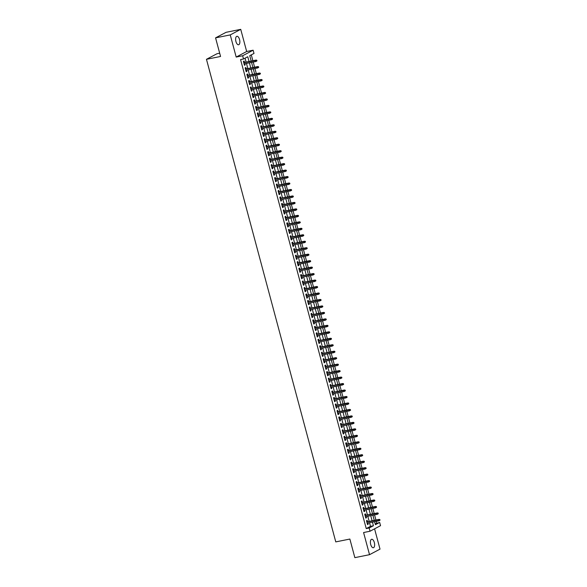 <?xml version="1.0" encoding="UTF-8"?>
<svg xmlns="http://www.w3.org/2000/svg" width="587" height="587" viewBox="0 0 587 587"><rect width="100%" height="100%" fill="white"/><g stroke="black" fill="none" stroke-linecap="round" stroke-linejoin="round"><path stroke-width="0.88" d="M374.33 542.542A4.314 1.988 78.6 0 0 371.659 539.27A4.314 1.988 78.6 0 0 370.698 544.465A4.314 1.988 78.6 0 0 373.369 547.73A4.314 1.988 78.6 0 0 374.33 542.542M239.562 39.578A4.314 1.988 78.6 0 0 236.891 36.306A4.314 1.988 78.6 0 0 235.93 41.501A4.314 1.988 78.6 0 0 238.601 44.766A4.314 1.988 78.6 0 0 239.562 39.578M375.188 523.846L379.664 522.437L380.537 525.673L370.045 531.228L369.179 527.992L373.427 525.739L372.459 522.122M219.677 53.204L216.955 53.755L206.463 59.309L335.771 541.896L349.867 539.049L354.849 557.65L369.524 554.686L380.016 549.131L374.572 528.828M206.463 59.309L220.558 56.469L215.568 37.869L226.061 32.314L240.736 29.35L230.251 34.904L236.187 57.064L242.644 55.758L253.129 50.203L254.002 53.439L249.746 55.692L251.185 61.07M236.187 57.064L246.672 51.509L240.736 29.35M246.672 51.509L253.129 50.203M376.729 523.032L376.282 521.351M375.929 520.031L374.55 514.887M374.198 513.559L372.818 508.415M372.459 507.095L371.079 501.944M370.727 500.623L369.348 495.479M368.996 494.151L367.616 489.008M367.264 487.687L365.884 482.536M365.525 481.215L364.153 476.072M363.793 474.744L362.414 469.6M362.062 468.279L360.682 463.136M360.33 461.808L358.95 456.664M358.598 455.343L357.219 450.192M356.859 448.872L355.48 443.728M355.128 442.4L353.748 437.256M353.396 435.936L352.017 430.785M351.664 429.464L350.285 424.32M349.925 422.992L348.546 417.849M348.194 416.528L346.814 411.377M346.462 410.056L345.083 404.913M344.73 403.592L343.351 398.441M342.991 397.12L341.619 391.977M341.26 390.649L339.88 385.505M339.528 384.184L338.149 379.033M337.796 377.712L336.417 372.569M336.065 371.241L334.685 366.097M334.326 364.776L332.946 359.626M332.594 358.305L331.215 353.161M330.863 351.833L329.483 346.69M329.131 345.369L327.751 340.225M327.392 338.897L326.012 333.754M325.66 332.433L324.281 327.282M323.929 325.961L322.549 320.818M322.197 319.489L320.818 314.346M320.458 313.025L319.086 307.874M318.726 306.553L317.347 301.41M316.995 300.082L315.615 294.938M315.263 293.617L313.884 288.466M313.524 287.146L312.152 282.002M311.792 280.681L310.413 275.53M310.061 274.21L308.681 269.066M308.329 267.738L306.95 262.594M306.597 261.274L305.218 256.123M304.858 254.802L303.479 249.658M303.127 248.33L301.747 243.187M301.395 241.866L300.016 236.715M299.663 235.394L298.284 230.251M297.925 228.923L296.545 223.779M296.193 222.458L294.813 217.315M294.461 215.987L293.082 210.843M292.73 209.522L291.35 204.371M290.991 203.051L289.618 197.907M289.259 196.579L287.879 191.435M287.527 190.115L286.148 184.964M285.796 183.643L284.416 178.499M284.064 177.171L282.685 172.028M282.325 170.707L280.946 165.556M280.593 164.235L279.214 159.092M278.862 157.771L277.482 152.62M277.13 151.299L275.751 146.156M275.391 144.828L274.012 139.684M273.659 138.363L272.28 133.212M271.928 131.892L270.548 126.748M270.196 125.42L268.817 120.276M268.457 118.956L267.085 113.805M266.725 112.484L265.346 107.34M264.994 106.012L263.614 100.869M263.262 99.548L261.883 94.404M261.531 93.076L260.151 87.933M259.792 86.612L258.412 81.461M258.06 80.14L256.68 74.997M256.328 73.669L254.949 68.525M254.597 67.204L253.217 62.053M252.858 60.732L251.287 54.87M215.568 37.869L230.251 34.904M367.557 521.718L367.183 520.331L366.479 520.706L367.521 524.587L368.225 524.213L367.91 523.039M365.826 515.247L365.452 513.86L364.747 514.234L365.782 518.116L366.493 517.741L366.178 516.575M364.094 508.782L363.72 507.395L363.008 507.77L364.05 511.651L364.762 511.27L364.446 510.103M362.355 502.311L361.988 500.924L361.276 501.298L362.318 505.18L363.023 504.805L362.715 503.639M360.623 495.846L360.249 494.452L359.545 494.826L360.587 498.708L361.291 498.334L360.983 497.167M358.892 489.375L358.518 487.988L357.813 488.362L358.848 492.244L359.56 491.869L359.244 490.695M357.16 482.903L356.786 481.516L356.074 481.89L357.116 485.772L357.828 485.398L357.512 484.231M355.421 476.439L355.054 475.044L354.343 475.426L355.384 479.308L356.089 478.926L355.781 477.759M353.69 469.967L353.323 468.58L352.611 468.954L353.653 472.836L354.357 472.462L354.049 471.288M351.958 463.495L351.584 462.108L350.879 462.483L351.914 466.364L352.626 465.99L352.31 464.823M350.226 457.031L349.852 455.637L349.14 456.018L350.182 459.9L350.894 459.518L350.578 458.352M348.495 450.559L348.12 449.172L347.409 449.547L348.451 453.428L349.162 453.054L348.847 451.887M346.756 444.095L346.389 442.701L345.677 443.075L346.719 446.956L347.423 446.582L347.115 445.416M345.024 437.623L344.65 436.236L343.945 436.611L344.98 440.492L345.692 440.118L345.376 438.944M343.292 431.151L342.918 429.765L342.214 430.139L343.248 434.02L343.96 433.646L343.644 432.48M341.561 424.687L341.186 423.293L340.475 423.667L341.517 427.549L342.228 427.175L341.913 426.008M339.822 418.215L339.455 416.829L338.743 417.203L339.785 421.084L340.489 420.71L340.181 419.536M338.09 411.744L337.716 410.357L337.011 410.731L338.053 414.613L338.758 414.239L338.442 413.072M336.358 405.279L335.984 403.885L335.28 404.267L336.314 408.148L337.026 407.767L336.711 406.6M334.627 398.808L334.252 397.421L333.541 397.795L334.583 401.677L335.294 401.303L334.979 400.129M332.888 392.336L332.521 390.949L331.809 391.324L332.851 395.205L333.555 394.831L333.247 393.664M331.156 385.872L330.782 384.485L330.077 384.859L331.119 388.741L331.824 388.359L331.516 387.193M329.424 379.4L329.05 378.013L328.346 378.388L329.38 382.269L330.092 381.895L329.777 380.728M327.693 372.936L327.319 371.542L326.607 371.916L327.649 375.797L328.36 375.423L328.045 374.257M325.961 366.464L325.587 365.077L324.875 365.452L325.917 369.333L326.629 368.959L326.313 367.785M324.222 359.992L323.855 358.606L323.144 358.98L324.185 362.861L324.89 362.487L324.582 361.321M322.49 353.528L322.116 352.134L321.412 352.516L322.446 356.39L323.158 356.015L322.843 354.849M320.759 347.056L320.385 345.67L319.673 346.044L320.715 349.925L321.427 349.551L321.111 348.377M319.027 340.585L318.653 339.198L317.941 339.572L318.983 343.454L319.695 343.079L319.379 341.913M317.288 334.12L316.921 332.726L316.21 333.108L317.251 336.989L317.956 336.608L317.648 335.441M315.557 327.649L315.182 326.262L314.478 326.636L315.52 330.518L316.224 330.143L315.909 328.969M313.825 321.184L313.451 319.79L312.746 320.164L313.781 324.046L314.493 323.672L314.177 322.505M312.093 314.713L311.719 313.326L311.007 313.7L312.049 317.582L312.761 317.207L312.445 316.033M310.354 308.241L309.987 306.854L309.276 307.228L310.318 311.11L311.022 310.736L310.714 309.569M308.623 301.777L308.248 300.383L307.544 300.757L308.586 304.638L309.29 304.264L308.982 303.097M306.891 295.305L306.517 293.918L305.812 294.292L306.847 298.174L307.559 297.8L307.243 296.626M305.159 288.833L304.785 287.447L304.073 287.821L305.115 291.702L305.827 291.328L305.511 290.161M303.428 282.369L303.053 280.975L302.342 281.356L303.384 285.238L304.095 284.856L303.78 283.69M301.689 275.897L301.322 274.511L300.61 274.885L301.652 278.766L302.356 278.392L302.048 277.218M299.957 269.426L299.583 268.039L298.878 268.413L299.913 272.295L300.625 271.92L300.309 270.754M298.225 262.961L297.851 261.575L297.139 261.949L298.181 265.83L298.893 265.449L298.578 264.282M296.494 256.49L296.119 255.103L295.408 255.477L296.45 259.359L297.161 258.984L296.846 257.818M294.755 250.025L294.388 248.631L293.676 249.005L294.718 252.887L295.422 252.513L295.114 251.346M293.023 243.554L292.649 242.167L291.944 242.541L292.986 246.423L293.691 246.048L293.375 244.874M291.291 237.082L290.917 235.695L290.213 236.069L291.247 239.951L291.959 239.577L291.644 238.41M289.56 230.618L289.186 229.224L288.474 229.605L289.516 233.479L290.227 233.105L289.912 231.938M287.821 224.146L287.454 222.759L286.742 223.133L287.784 227.015L288.488 226.641L288.18 225.467M286.089 217.674L285.715 216.287L285.011 216.662L286.052 220.543L286.757 220.169L286.449 219.002M284.357 211.21L283.983 209.816L283.279 210.197L284.313 214.079L285.025 213.697L284.71 212.531M282.626 204.738L282.252 203.351L281.54 203.726L282.582 207.607L283.294 207.233L282.978 206.059M280.887 198.274L280.52 196.88L279.808 197.254L280.85 201.136L281.555 200.761L281.246 199.595M279.155 191.802L278.788 190.415L278.077 190.79L279.118 194.671L279.823 194.297L279.515 193.123M277.424 185.331L277.049 183.944L276.345 184.318L277.38 188.2L278.091 187.825L277.776 186.659M275.692 178.866L275.318 177.472L274.606 177.846L275.648 181.728L276.36 181.354L276.044 180.187M273.96 172.395L273.586 171.008L272.874 171.382L273.916 175.264L274.628 174.889L274.312 173.715M272.221 165.923L271.854 164.536L271.143 164.91L272.185 168.792L272.889 168.418L272.581 167.251M270.49 159.459L270.115 158.064L269.411 158.446L270.446 162.328L271.157 161.946L270.842 160.779M268.758 152.987L268.384 151.6L267.679 151.974L268.714 155.856L269.426 155.482L269.11 154.308M267.026 146.515L266.652 145.128L265.94 145.503L266.982 149.384L267.694 149.01L267.378 147.843M265.287 140.051L264.92 138.664L264.209 139.038L265.251 142.92L265.955 142.538L265.647 141.372M263.556 133.579L263.181 132.192L262.477 132.567L263.519 136.448L264.223 136.074L263.908 134.907M261.824 127.115L261.45 125.721L260.745 126.095L261.78 129.976L262.492 129.602L262.176 128.436M260.092 120.643L259.718 119.256L259.006 119.631L260.048 123.512L260.76 123.138L260.445 121.964M258.353 114.171L257.987 112.785L257.275 113.159L258.317 117.04L259.021 116.666L258.713 115.5M256.622 107.707L256.248 106.313L255.543 106.695L256.585 110.569L257.289 110.195L256.981 109.028M254.89 101.235L254.516 99.849L253.811 100.223L254.846 104.104L255.558 103.73L255.242 102.556M253.158 94.764L252.784 93.377L252.072 93.751L253.114 97.633L253.826 97.259L253.511 96.092M251.427 88.299L251.053 86.905L250.341 87.287L251.383 91.168L252.094 90.787L251.779 89.62M249.688 81.828L249.321 80.441L248.609 80.815L249.651 84.697L250.356 84.323L250.047 83.149M247.956 75.363L247.582 73.969L246.878 74.344L247.912 78.225L248.624 77.851L248.308 76.684M246.224 68.892L245.85 67.505L245.139 67.879L246.18 71.761L246.892 71.387L246.577 70.213M249.035 61.503L247.758 56.741L243.51 58.994L240.575 59.588L366.244 528.586L370.492 526.334L369.524 522.716M369.172 521.395L367.792 516.244M367.44 514.924L366.061 509.78M365.701 508.459L364.329 503.308M363.969 501.988L362.59 496.844M362.238 495.516L360.858 490.372M360.506 489.052L359.127 483.901M358.767 482.58L357.395 477.436M357.035 476.108L355.656 470.965M355.304 469.644L353.924 464.493M353.572 463.172L352.193 458.029M351.84 456.701L350.461 451.557M350.101 450.236L348.722 445.093M348.37 443.765L346.99 438.621M346.638 437.3L345.259 432.149M344.907 430.829L343.527 425.685M343.168 424.357L341.788 419.213M341.436 417.893L340.056 412.742M339.704 411.421L338.325 406.277M337.973 404.949L336.593 399.806M336.234 398.485L334.861 393.334M334.502 392.013L333.123 386.87M332.77 385.549L331.391 380.398M331.039 379.077L329.659 373.934M329.307 372.606L327.928 367.462M327.568 366.141L326.189 360.99M325.836 359.67L324.457 354.526M324.105 353.198L322.725 348.054M322.373 346.734L320.994 341.583M320.634 340.262L319.255 335.118M318.902 333.79L317.523 328.647M317.171 327.326L315.791 322.182M315.439 320.854L314.06 315.711M313.7 314.39L312.328 309.239M311.968 307.918L310.589 302.775M310.237 301.447L308.857 296.303M308.505 294.982L307.126 289.831M306.774 288.51L305.394 283.367M305.035 282.039L303.655 276.895M303.303 275.574L301.923 270.424M301.571 269.103L300.192 263.959M299.84 262.638L298.46 257.488M298.101 256.167L296.721 251.023M296.369 249.695L294.99 244.552M294.637 243.231L293.258 238.08M292.906 236.759L291.526 231.616M291.167 230.287L289.795 225.144M289.435 223.823L288.056 218.672M287.703 217.351L286.324 212.208M285.972 210.88L284.592 205.736M284.233 204.415L282.861 199.272M282.501 197.944L281.122 192.8M280.769 191.479L279.39 186.328M279.038 185.008L277.658 179.864M277.306 178.536L275.927 173.392M275.567 172.072L274.188 166.921M273.836 165.6L272.456 160.456M272.104 159.128L270.724 153.985M270.372 152.664L268.993 147.513M268.633 146.192L267.254 141.049M266.902 139.721L265.522 134.577M265.17 133.256L263.79 128.113M263.438 126.785L262.059 121.641M261.699 120.32L260.327 115.169M259.968 113.849L258.588 108.705M258.236 107.377L256.857 102.233M256.504 100.913L255.125 95.762M254.773 94.441L253.393 89.297M253.034 87.969L251.654 82.826M251.302 81.505L249.923 76.361M249.57 75.033L248.191 69.89M247.839 68.569L246.459 63.418M246.1 62.097L245.05 58.179M244.493 62.42L244.119 61.033L243.407 61.408L244.449 65.289L245.161 64.915L244.845 63.748M370.045 531.228L363.588 532.534L369.524 554.686M366.244 528.586L369.179 527.992M243.51 58.994L242.644 55.758M374.609 521.689L375.416 524.69L379.664 522.437M251.544 62.391L252.924 67.542M253.276 68.862L254.655 74.006M255.007 75.334L256.387 80.478M256.739 81.798L258.119 86.949M258.478 88.27L259.858 93.414M260.21 94.742L261.589 99.885M261.941 101.206L263.321 106.35M263.673 107.678L265.053 112.821M265.412 114.142L266.792 119.293M267.144 120.614L268.523 125.757M268.875 127.085L270.255 132.229M270.607 133.55L271.986 138.701M272.346 140.022L273.718 145.165M274.078 146.493L275.457 151.637M275.809 152.958L277.189 158.108M277.541 159.429L278.92 164.573M279.273 165.894L280.652 171.044M281.012 172.365L282.391 177.509M282.743 178.837L284.123 183.98M284.475 185.301L285.854 190.452M286.207 191.773L287.586 196.916M287.946 198.245L289.325 203.388M289.677 204.709L291.057 209.86M291.409 211.181L292.788 216.324M293.14 217.652L294.52 222.796M294.879 224.117L296.252 229.26M296.611 230.588L297.991 235.732M298.343 237.053L299.722 242.204M300.074 243.524L301.454 248.668M301.813 249.996L303.185 255.14M303.545 256.46L304.924 261.611M305.277 262.932L306.656 268.076M307.008 269.404L308.388 274.547M308.74 275.868L310.119 281.019M310.479 282.34L311.858 287.483M312.211 288.804L313.59 293.955M313.942 295.276L315.322 300.419M315.674 301.747L317.053 306.891M317.413 308.212L318.792 313.363M319.145 314.683L320.524 319.827M320.876 321.155L322.256 326.299M322.608 327.619L323.987 332.77M324.347 334.091L325.719 339.235M326.078 340.563L327.458 345.706M327.81 347.027L329.19 352.171M329.542 353.499L330.921 358.642M331.273 359.963L332.653 365.114M333.012 366.435L334.392 371.578M334.744 372.906L336.124 378.05M336.476 379.371L337.855 384.522M338.207 385.842L339.587 390.986M339.946 392.314L341.326 397.458M341.678 398.778L343.057 403.929M343.41 405.25L344.789 410.394M345.141 411.714L346.521 416.865M346.88 418.186L348.252 423.33M348.612 424.658L349.991 429.801M350.344 431.122L351.723 436.273M352.075 437.594L353.455 442.737M353.807 444.066L355.186 449.209M355.546 450.53L356.925 455.681M357.278 457.002L358.657 462.145M359.009 463.473L360.389 468.617M360.741 469.938L362.12 475.081M362.48 476.409L363.859 481.553M364.211 482.874L365.591 488.024M365.943 489.345L367.323 494.489M367.675 495.817L369.054 500.96M369.414 502.281L370.786 507.432M371.145 508.753L372.525 513.896M372.877 515.225L374.257 520.368M372.107 520.801L370.727 515.657M370.375 514.329L368.996 509.186M368.636 507.865L367.264 502.714M366.904 501.393L365.525 496.25M365.173 494.929L363.793 489.778M363.441 488.457L362.062 483.314M361.709 481.986L360.33 476.842M359.97 475.521L358.591 470.37M358.239 469.05L356.859 463.906M356.507 462.578L355.128 457.434M354.775 456.114L353.396 450.963M353.036 449.642L351.657 444.498M351.305 443.17L349.925 438.027M349.573 436.706L348.194 431.562M347.842 430.234L346.462 425.091M346.103 423.77L344.73 418.619M344.371 417.298L342.991 412.155M342.639 410.827L341.26 405.683M340.908 404.362L339.528 399.211M339.176 397.891L337.796 392.747M337.437 391.419L336.058 386.275M335.705 384.955L334.326 379.804M333.974 378.483L332.594 373.339M332.242 372.019L330.863 366.868M330.503 365.547L329.124 360.403M328.771 359.075L327.392 353.932M327.04 352.611L325.66 347.46M325.308 346.139L323.929 340.996M323.569 339.668L322.19 334.524M321.837 333.203L320.458 328.052M320.106 326.732L318.726 321.588M318.374 320.26L316.995 315.116M316.635 313.796L315.263 308.652M314.903 307.324L313.524 302.18M313.172 300.86L311.792 295.709M311.44 294.388L310.061 289.244M309.709 287.916L308.329 282.773M307.97 281.452L306.59 276.301M306.238 274.98L304.858 269.837M304.506 268.508L303.127 263.365M302.775 262.044L301.395 256.893M301.036 255.572L299.656 250.429M299.304 249.108L297.925 243.957M297.572 242.636L296.193 237.493M295.841 236.165L294.461 231.021M294.102 229.7L292.73 224.55M292.37 223.229L290.991 218.085M290.638 216.757L289.259 211.613M288.907 210.293L287.527 205.142M287.175 203.821L285.796 198.677M285.436 197.349L284.057 192.206M283.704 190.885L282.325 185.741M281.973 184.413L280.593 179.27M280.241 177.949L278.862 172.798M278.502 171.477L277.123 166.334M276.77 165.006L275.391 159.862M275.039 158.541L273.659 153.39M273.307 152.07L271.928 146.926M271.568 145.598L270.196 140.454M269.837 139.134L268.457 133.983M268.105 132.662L266.725 127.518M266.373 126.19L264.994 121.047M264.642 119.726L263.262 114.582M262.903 113.254L261.523 108.111M261.171 106.79L259.792 101.639M259.439 100.318L258.06 95.175M257.708 93.847L256.328 88.703M255.969 87.382L254.589 82.231M254.237 80.911L252.858 75.767M252.505 74.439L251.126 69.295M250.774 67.975L249.394 62.831M370.492 526.334L373.427 525.739M244.39 65.069L245.161 64.915M246.122 71.541L246.892 71.387M247.853 78.005L248.624 77.851M249.592 84.477L250.356 84.323M251.324 90.948L252.094 90.787M253.056 97.413L253.826 97.259M254.787 103.884L255.558 103.73M256.526 110.349L257.289 110.195M258.258 116.82L259.021 116.666M259.99 123.292L260.76 123.138M261.721 129.756L262.492 129.602M263.46 136.228L264.223 136.074M265.192 142.7L265.955 142.538M266.924 149.164L267.694 149.01M268.655 155.636L269.426 155.482M270.387 162.107L271.157 161.946M272.126 168.572L272.889 168.418M273.858 175.043L274.628 174.889M275.589 181.508L276.36 181.354M277.321 187.979L278.091 187.825M279.06 194.451L279.823 194.297M280.791 200.915L281.555 200.761M282.523 207.387L283.294 207.233M284.255 213.859L285.025 213.697M285.994 220.323L286.757 220.169M287.725 226.795L288.488 226.641M289.457 233.259L290.227 233.105M291.189 239.731L291.959 239.577M292.92 246.202L293.691 246.048M294.659 252.667L295.422 252.513M296.391 259.138L297.161 258.984M298.123 265.61L298.893 265.449M299.854 272.075L300.625 271.92M301.593 278.546L302.356 278.392M303.325 285.018L304.095 284.856M305.057 291.482L305.827 291.328M306.788 297.954L307.559 297.8M308.527 304.418L309.29 304.264M310.259 310.89L311.022 310.736M311.99 317.362L312.761 317.207M313.722 323.826L314.493 323.672M315.454 330.298L316.224 330.143M317.193 336.769L317.956 336.608M318.924 343.234L319.695 343.079M320.656 349.705L321.427 349.551M322.388 356.17L323.158 356.015M324.127 362.641L324.89 362.487M325.858 369.113L326.629 368.959M327.59 375.577L328.36 375.423M329.322 382.049L330.092 381.895M331.061 388.521L331.824 388.359M332.792 394.985L333.555 394.831M334.524 401.457L335.294 401.303M336.256 407.928L337.026 407.767M337.995 414.393L338.758 414.239M339.726 420.864L340.489 420.71M341.458 427.329L342.228 427.175M343.19 433.8L343.96 433.646M344.921 440.272L345.692 440.118M346.66 446.736L347.423 446.582M348.392 453.208L349.162 453.054M350.123 459.68L350.894 459.518M351.855 466.144L352.626 465.99M353.594 472.616L354.357 472.462M355.326 479.08L356.089 478.926M357.057 485.552L357.828 485.398M358.789 492.023L359.56 491.869M360.528 498.488L361.291 498.334M362.26 504.959L363.023 504.805M363.991 511.431L364.762 511.27M365.723 517.895L366.493 517.741M367.455 524.367L368.225 524.213M256.959 60.901L256.783 60.248L256.959 60.901L255.866 61.518L244.075 63.902M256.673 61.048L255.866 61.518L255.558 60.358L256.064 60.087L243.722 62.574M256.497 60.402L243.766 62.736M256.783 60.248L256.064 60.087M258.691 67.366L258.515 66.72L258.691 67.366L257.598 67.989L245.814 70.367M258.405 67.52L257.598 67.989L257.289 66.823L257.796 66.558L245.454 69.046M258.236 66.867L245.498 69.207M258.515 66.72L257.796 66.558M260.423 73.837L260.254 73.192L260.423 73.837L259.337 74.461L247.545 76.838M260.144 73.984L259.337 74.461L259.021 73.294L259.535 73.023L247.186 75.518M259.968 73.338L247.23 75.672M260.254 73.192L259.535 73.023M262.154 80.302L261.985 79.656L262.154 80.302L261.068 80.925L249.277 83.31M261.875 80.456L261.068 80.925L260.753 79.766L261.266 79.494L248.925 81.982M261.699 79.81L248.961 82.143M261.985 79.656L261.266 79.494M263.893 86.773L263.717 86.128L263.893 86.773L262.8 87.397L251.009 89.774M263.607 86.927L262.8 87.397L262.484 86.23L262.998 85.959L250.656 88.454M263.431 86.274L250.7 88.615M263.717 86.128L262.998 85.959M265.625 93.245L265.449 92.599L265.625 93.245L264.532 93.869L252.74 96.246M265.339 93.392L264.532 93.869L264.223 92.702L264.73 92.43L252.388 94.925M265.17 92.746L252.432 95.079M265.449 92.599L264.73 92.43M267.356 99.709L267.18 99.064L267.356 99.709L266.263 100.333L254.479 102.718M267.07 99.863L266.263 100.333L265.955 99.174L266.461 98.902L254.12 101.39M266.902 99.218L254.164 101.551M267.18 99.064L266.461 98.902M269.088 106.181L268.919 105.535L269.088 106.181L268.002 106.805L256.211 109.182M268.809 106.328L268.002 106.805L267.687 105.638L268.2 105.367L255.859 107.861M268.633 105.682L255.895 108.015M268.919 105.535L268.2 105.367M270.827 112.653L270.651 112L270.827 112.653L269.734 113.269L257.942 115.654M270.541 112.799L269.734 113.269L269.418 112.11L269.932 111.838L257.59 114.326M270.365 112.154L257.634 114.487M270.651 112L269.932 111.838M272.559 119.117L272.383 118.471L272.559 119.117L271.465 119.741L259.674 122.118M272.273 119.271L271.465 119.741L271.157 118.574L271.664 118.31L259.322 120.797M272.104 118.625L259.366 120.959M272.383 118.471L271.664 118.31M274.29 125.589L274.114 124.943L274.29 125.589L273.197 126.212L261.413 128.59M274.004 125.735L273.197 126.212L272.889 125.046L273.395 124.774L261.054 127.269M273.836 125.09L261.098 127.423M274.114 124.943L273.395 124.774M276.022 132.053L275.853 131.407L276.022 132.053L274.936 132.677L263.145 135.061M275.743 132.207L274.936 132.677L274.621 131.517L275.134 131.246L262.793 133.733M275.567 131.561L262.829 133.895M275.853 131.407L275.134 131.246M277.754 138.525L277.585 137.879L277.754 138.525L276.668 139.148L264.876 141.526M277.475 138.679L276.668 139.148L276.352 137.982L276.866 137.71L264.524 140.205M277.299 138.026L264.568 140.366M277.585 137.879L276.866 137.71M279.493 144.996L279.317 144.351L279.493 144.996L278.399 145.62L266.608 147.997M279.207 145.143L278.399 145.62L278.091 144.453L278.598 144.182L266.256 146.677M279.03 144.497L266.3 146.831M279.317 144.351L278.598 144.182M281.224 151.461L281.048 150.815L281.224 151.461L280.131 152.084L268.347 154.469M280.938 151.615L280.131 152.084L279.823 150.925L280.329 150.654L267.988 153.141M280.769 150.969L268.032 153.302M281.048 150.815L280.329 150.654M282.956 157.932L282.787 157.287L282.956 157.932L281.87 158.556L270.079 160.933M282.677 158.079L281.87 158.556L281.555 157.389L282.068 157.118L269.719 159.613M282.501 157.433L269.763 159.774M282.787 157.287L282.068 157.118M284.688 164.404L284.519 163.751L284.688 164.404L283.602 165.028L271.81 167.405M284.409 164.551L283.602 165.028L283.286 163.861L283.8 163.59L271.458 166.084M284.233 163.905L271.495 166.238M284.519 163.751L283.8 163.59M286.427 170.868L286.251 170.223L286.427 170.868L285.333 171.492L273.542 173.869M286.14 171.022L285.333 171.492L285.018 170.325L285.531 170.061L273.19 172.549M285.964 170.377L273.234 172.71M286.251 170.223L285.531 170.061M288.158 177.34L287.982 176.694L288.158 177.34L287.065 177.964L275.274 180.341M287.872 177.487L287.065 177.964L286.757 176.797L287.263 176.526L274.921 179.02M287.703 176.841L274.965 179.174M287.982 176.694L287.263 176.526M289.89 183.812L289.714 183.159L289.89 183.812L288.797 184.428L277.013 186.813M289.604 183.958L288.797 184.428L288.488 183.269L288.995 182.997L276.653 185.485M289.435 183.313L276.697 185.646M289.714 183.159L288.995 182.997M291.622 190.276L291.453 189.63L291.622 190.276L290.536 190.9L278.744 193.277M291.343 190.43L290.536 190.9L290.22 189.733L290.734 189.469L278.392 191.956M291.167 189.777L278.429 192.118M291.453 189.63L290.734 189.469M293.361 196.748L293.184 196.102L293.361 196.748L292.267 197.371L280.476 199.749M293.074 196.894L292.267 197.371L291.952 196.205L292.465 195.933L280.124 198.428M292.898 196.249L280.168 198.582M293.184 196.102L292.465 195.933M295.092 203.212L294.916 202.566L295.092 203.212L293.999 203.836L282.208 206.22M294.806 203.366L293.999 203.836L293.691 202.676L294.197 202.405L281.855 204.892M294.637 202.72L281.899 205.054M294.916 202.566L294.197 202.405M296.824 209.684L296.648 209.038L296.824 209.684L295.731 210.307L283.947 212.685M296.538 209.838L295.731 210.307L295.422 209.141L295.929 208.869L283.587 211.364M296.369 209.185L283.631 211.525M296.648 209.038L295.929 208.869M298.556 216.155L298.387 215.51L298.556 216.155L297.47 216.779L285.678 219.156M298.277 216.302L297.47 216.779L297.154 215.612L297.668 215.341L285.326 217.836M298.101 215.656L285.363 217.99M298.387 215.51L297.668 215.341M300.295 222.62L300.118 221.974L300.295 222.62L299.201 223.243L287.41 225.628M300.008 222.774L299.201 223.243L298.886 222.084L299.399 221.813L287.058 224.3M299.832 222.128L287.102 224.461M300.118 221.974L299.399 221.813M302.026 229.091L301.85 228.446L302.026 229.091L300.933 229.715L289.142 232.092M301.74 229.238L300.933 229.715L300.625 228.548L301.131 228.277L288.789 230.772M301.564 228.592L288.833 230.926M301.85 228.446L301.131 228.277M303.758 235.563L303.582 234.91L303.758 235.563L302.665 236.179L290.881 238.564M303.472 235.71L302.665 236.179L302.356 235.02L302.863 234.749L290.521 237.236M303.303 235.064L290.565 237.397M303.582 234.91L302.863 234.749M305.489 242.027L305.321 241.382L305.489 242.027L304.404 242.651L292.612 245.028M305.211 242.182L304.404 242.651L304.088 241.484L304.602 241.22L292.253 243.708M305.035 241.536L292.297 243.869M305.321 241.382L304.602 241.22M307.221 248.499L307.052 247.853L307.221 248.499L306.135 249.123L294.344 251.5M306.942 248.646L306.135 249.123L305.82 247.956L306.333 247.685L293.992 250.179M306.766 248L294.028 250.333M307.052 247.853L306.333 247.685M308.96 254.963L308.784 254.318L308.96 254.963L307.867 255.587L296.075 257.972M308.674 255.118L307.867 255.587L307.551 254.428L308.065 254.156L295.723 256.644M308.498 254.472L295.767 256.805M308.784 254.318L308.065 254.156M310.692 261.435L310.516 260.789L310.692 261.435L309.598 262.059L297.807 264.436M310.406 261.589L309.598 262.059L309.29 260.892L309.797 260.621L297.455 263.115M310.237 260.936L297.499 263.277M310.516 260.789L309.797 260.621M312.423 267.907L312.255 267.261L312.423 267.907L311.33 268.53L299.546 270.908M312.137 268.054L311.33 268.53L311.022 267.364L311.536 267.092L299.187 269.587M311.968 267.408L299.231 269.741M312.255 267.261L311.536 267.092M314.155 274.371L313.986 273.725L314.155 274.371L313.069 274.995L301.278 277.38M313.876 274.525L313.069 274.995L312.754 273.836L313.267 273.564L300.926 276.051M313.7 273.88L300.962 276.213M313.986 273.725L313.267 273.564M315.894 280.843L315.718 280.197L315.894 280.843L314.801 281.466L303.009 283.844M315.608 280.99L314.801 281.466L314.485 280.3L314.999 280.028L302.657 282.523M315.432 280.344L302.701 282.685M315.718 280.197L314.999 280.028M317.626 287.314L317.45 286.661L317.626 287.314L316.532 287.938L304.741 290.316M317.34 287.461L316.532 287.938L316.224 286.772L316.731 286.5L304.389 288.995M317.171 286.816L304.433 289.149M317.45 286.661L316.731 286.5M319.357 293.779L319.181 293.133L319.357 293.779L318.264 294.403L306.48 296.78M319.071 293.933L318.264 294.403L317.956 293.236L318.462 292.972L306.12 295.459M318.902 293.287L306.165 295.621M319.181 293.133L318.462 292.972M321.089 300.25L320.92 299.605L321.089 300.25L320.003 300.874L308.212 303.252M320.81 300.397L320.003 300.874L319.688 299.708L320.201 299.436L307.859 301.931M320.634 299.752L307.896 302.085M320.92 299.605L320.201 299.436M322.828 306.722L322.652 306.069L322.828 306.722L321.735 307.339L309.943 309.723M322.542 306.869L321.735 307.339L321.419 306.179L321.933 305.908L309.591 308.395M322.366 306.223L309.635 308.557M322.652 306.069L321.933 305.908M324.56 313.187L324.384 312.541L324.56 313.187L323.466 313.81L311.675 316.188M324.273 313.341L323.466 313.81L323.158 312.644L323.664 312.379L311.323 314.867M324.105 312.688L311.367 315.028M324.384 312.541L323.664 312.379M326.291 319.658L326.115 319.012L326.291 319.658L325.198 320.282L313.414 322.659M326.005 319.805L325.198 320.282L324.89 319.115L325.396 318.844L313.054 321.338M325.836 319.159L313.098 321.493M326.115 319.012L325.396 318.844M328.023 326.123L327.854 325.477L328.023 326.123L326.937 326.746L315.146 329.131M327.744 326.277L326.937 326.746L326.621 325.587L327.135 325.315L314.786 327.803M327.568 325.631L314.83 327.964M327.854 325.477L327.135 325.315M329.755 332.594L329.586 331.948L329.755 332.594L328.669 333.218L316.877 335.595M329.476 332.748L328.669 333.218L328.353 332.051L328.867 331.78L316.525 334.274M329.3 332.095L316.569 334.436M329.586 331.948L328.867 331.78M331.494 339.066L331.317 338.42L331.494 339.066L330.4 339.69L318.609 342.067M331.207 339.213L330.4 339.69L330.092 338.523L330.598 338.251L318.257 340.746M331.031 338.567L318.301 340.9M331.317 338.42L330.598 338.251M333.225 345.53L333.049 344.885L333.225 345.53L332.132 346.154L320.341 348.539M332.939 345.684L332.132 346.154L331.824 344.995L332.33 344.723L319.988 347.211M332.77 345.039L320.032 347.372M333.049 344.885L332.33 344.723M334.957 352.002L334.788 351.356L334.957 352.002L333.871 352.626L322.08 355.003M334.678 352.149L333.871 352.626L333.555 351.459L334.069 351.187L321.72 353.682M334.502 351.503L321.764 353.836M334.788 351.356L334.069 351.187M336.689 358.474L336.52 357.821L336.689 358.474L335.603 359.09L323.811 361.475M336.41 358.62L335.603 359.09L335.287 357.931L335.801 357.659L323.459 360.147M336.234 357.975L323.496 360.308M336.52 357.821L335.801 357.659M338.428 364.938L338.251 364.292L338.428 364.938L337.334 365.562L325.543 367.939M338.141 365.092L337.334 365.562L337.019 364.395L337.532 364.131L325.191 366.618M337.965 364.446L325.235 366.78M338.251 364.292L337.532 364.131M340.159 371.41L339.983 370.764L340.159 371.41L339.066 372.033L327.275 374.411M339.873 371.556L339.066 372.033L338.758 370.867L339.264 370.595L326.922 373.09M339.704 370.911L326.966 373.244M339.983 370.764L339.264 370.595M341.891 377.874L341.715 377.228L341.891 377.874L340.798 378.498L329.013 380.882M341.605 378.028L340.798 378.498L340.489 377.338L340.996 377.067L328.654 379.554M341.436 377.382L328.698 379.716M341.715 377.228L340.996 377.067M343.622 384.346L343.454 383.7L343.622 384.346L342.537 384.969L330.745 387.347M343.344 384.5L342.537 384.969L342.221 383.803L342.735 383.531L330.393 386.026M343.168 383.847L330.43 386.187M343.454 383.7L342.735 383.531M345.361 390.817L345.185 390.172L345.361 390.817L344.268 391.441L332.477 393.818M345.075 390.964L344.268 391.441L343.953 390.274L344.466 390.003L332.125 392.498M344.899 390.318L332.169 392.652M345.185 390.172L344.466 390.003M347.093 397.282L346.917 396.636L347.093 397.282L346 397.905L334.208 400.29M346.807 397.436L346 397.905L345.692 396.746L346.198 396.474L333.856 398.962M346.638 396.79L333.9 399.123M346.917 396.636L346.198 396.474M348.825 403.753L348.649 403.108L348.825 403.753L347.731 404.377L335.947 406.754M348.539 403.9L347.731 404.377L347.423 403.21L347.93 402.939L335.588 405.434M348.37 403.254L335.632 405.595M348.649 403.108L347.93 402.939M350.556 410.225L350.388 409.572L350.556 410.225L349.47 410.849L337.679 413.226M350.278 410.372L349.47 410.849L349.155 409.682L349.669 409.41L337.327 411.905M350.101 409.726L337.364 412.059M350.388 409.572L349.669 409.41M352.288 416.689L352.119 416.044L352.288 416.689L351.202 417.313L339.411 419.69M352.009 416.843L351.202 417.313L350.887 416.146L351.4 415.882L339.059 418.37M351.833 416.198L339.103 418.531M352.119 416.044L351.4 415.882M354.027 423.161L353.851 422.515L354.027 423.161L352.934 423.785L341.142 426.162M353.741 423.308L352.934 423.785L352.626 422.618L353.132 422.347L340.79 424.841M353.565 422.662L340.834 424.995M353.851 422.515L353.132 422.347M355.759 429.633L355.583 428.98L355.759 429.633L354.665 430.249L342.881 432.634M355.473 429.779L354.665 430.249L354.357 429.09L354.864 428.818L342.522 431.306M355.304 429.134L342.566 431.467M355.583 428.98L354.864 428.818M357.49 436.097L357.322 435.451L357.49 436.097L356.404 436.721L344.613 439.098M357.212 436.251L356.404 436.721L356.089 435.554L356.603 435.29L344.253 437.777M357.035 435.598L344.298 437.939M357.322 435.451L356.603 435.29M359.222 442.569L359.053 441.923L359.222 442.569L358.136 443.192L346.345 445.57M358.943 442.715L358.136 443.192L357.821 442.026L358.334 441.754L345.992 444.249M358.767 442.07L346.029 444.403M359.053 441.923L358.334 441.754M360.961 449.033L360.785 448.387L360.961 449.033L359.868 449.657L348.076 452.041M360.675 449.187L359.868 449.657L359.552 448.497L360.066 448.226L347.724 450.713M360.499 448.541L347.768 450.875M360.785 448.387L360.066 448.226M362.693 455.505L362.517 454.859L362.693 455.505L361.599 456.128L349.808 458.506M362.406 455.659L361.599 456.128L361.291 454.962L361.797 454.69L349.456 457.185M362.238 455.006L349.5 457.346M362.517 454.859L361.797 454.69M364.424 461.976L364.248 461.331L364.424 461.976L363.331 462.6L351.547 464.977M364.138 462.123L363.331 462.6L363.023 461.433L363.529 461.162L351.187 463.657M363.969 461.477L351.231 463.811M364.248 461.331L363.529 461.162M366.156 468.441L365.987 467.795L366.156 468.441L365.07 469.064L353.279 471.449M365.877 468.595L365.07 469.064L364.754 467.905L365.268 467.634L352.926 470.121M365.701 467.949L352.963 470.282M365.987 467.795L365.268 467.634M367.895 474.912L367.719 474.267L367.895 474.912L366.802 475.536L355.01 477.913M367.609 475.059L366.802 475.536L366.486 474.369L367 474.098L354.658 476.593M367.433 474.413L354.702 476.747M367.719 474.267L367 474.098M369.627 481.384L369.45 480.731L369.627 481.384L368.533 482L356.742 484.385M369.34 481.531L368.533 482L368.225 480.841L368.731 480.57L356.39 483.057M369.172 480.885L356.434 483.218M369.45 480.731L368.731 480.57M371.358 487.848L371.182 487.203L371.358 487.848L370.265 488.472L358.481 490.849M371.072 488.002L370.265 488.472L369.957 487.305L370.463 487.041L358.121 489.529M370.903 487.357L358.165 489.69M371.182 487.203L370.463 487.041M373.09 494.32L372.921 493.674L373.09 494.32L372.004 494.944L360.213 497.321M372.811 494.467L372.004 494.944L371.688 493.777L372.202 493.506L359.86 496M372.635 493.821L359.897 496.154M372.921 493.674L372.202 493.506M374.829 500.784L374.653 500.139L374.829 500.784L373.736 501.408L361.944 503.793M374.543 500.938L373.736 501.408L373.42 500.249L373.934 499.977L361.592 502.465M374.367 500.293L361.636 502.626M374.653 500.139L373.934 499.977M376.561 507.256L376.384 506.61L376.561 507.256L375.467 507.88L363.676 510.257M376.274 507.41L375.467 507.88L375.159 506.713L375.665 506.442L363.324 508.936M376.098 506.757L363.368 509.098M376.384 506.61L375.665 506.442M378.292 513.728L378.116 513.082L378.292 513.728L377.199 514.351L365.415 516.729M378.006 513.874L377.199 514.351L376.891 513.185L377.397 512.913L365.055 515.408M377.837 513.229L365.099 515.562M378.116 513.082L377.397 512.913M380.024 520.192L379.855 519.546L380.024 520.192L378.938 520.816L367.146 523.2M379.745 520.346L378.938 520.816L378.622 519.656L379.136 519.385L366.787 521.872M379.569 519.7L366.831 522.034M379.855 519.546L379.136 519.385"/></g></svg>
